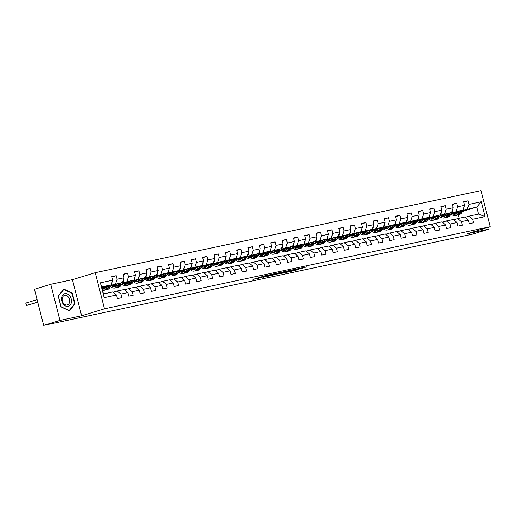 <?xml version="1.0" encoding="UTF-8"?>
<svg xmlns="http://www.w3.org/2000/svg" width="516" height="516" viewBox="0 0 516 516"><rect width="100%" height="100%" fill="white"/><g stroke="black" fill="none" stroke-linecap="round" stroke-linejoin="round"><path stroke-width="0.77" d="M273.706 273.906L264.714 275.834L252.95 279.453L261.805 277.55L260.535 277.582L267.759 275.725L265.701 276.06L267.443 275.467L273.706 273.906M302.157 268.23L306.988 266.798L298.242 268.642L285.122 272.609L295.223 270.423L299.054 269.178L288.334 271.7L295.92 269.378L302.157 268.23L302.054 267.83M467.38 233.709L489.065 229.098L472.766 234.09L43.654 325.383L59.953 320.397L81.631 315.779L104.451 308.794L490.2 226.724L467.38 233.709M284.529 271.616L274.68 273.712L262.915 277.337L273.016 275.144L284.516 271.564M287.135 271.003L295.881 269.165L284.116 272.783L278.84 273.944L284 272.332L281.291 272.887L273.899 275.002L287.135 271.003M104.451 308.794L95.247 272.687L480.996 190.617L490.2 226.724M463.761 202.137L468.031 200.834L463.665 201.762L464.574 205.323L457.589 206.806L456.679 203.246L452.313 204.175L453.222 207.735L446.237 209.225L445.327 205.658L440.967 206.587L441.87 210.154L434.891 211.637L433.982 208.077L429.615 209.006L430.525 212.566L423.539 214.056L422.63 210.489L418.263 211.418L419.173 214.985L412.187 216.468L411.278 212.908L406.918 213.837L407.821 217.397L400.842 218.881L399.932 215.32L395.566 216.249L396.475 219.81L389.49 221.3L388.58 217.733L384.214 218.661L385.123 222.228L378.138 223.712L377.235 220.151L372.868 221.08L373.771 224.641L366.792 226.124L365.883 222.564L361.516 223.493L362.425 227.053L355.44 228.543L354.531 224.982L350.164 225.911L351.073 229.472L344.088 230.955L343.185 227.395L338.818 228.324L339.728 231.884L332.743 233.374L331.833 229.807L327.466 230.736L328.376 234.303L321.391 235.786L320.481 232.226L316.115 233.155L317.024 236.715L310.039 238.199L309.136 234.638L304.769 235.567L305.678 239.127L298.693 240.617L297.784 237.05L293.417 237.979L294.326 241.546L287.341 243.03L286.432 239.469L282.065 240.398L282.974 243.958L275.989 245.448L275.086 241.881L270.719 242.81L271.629 246.377L264.644 247.861L263.734 244.3L259.367 245.229L260.277 248.789L253.292 250.273L252.382 246.713L248.015 247.641L248.925 251.202L241.94 252.692L241.036 249.125L236.67 250.054L237.579 253.62L230.594 255.104L229.685 251.544L225.318 252.472L226.227 256.033L219.242 257.516L218.333 253.956L213.966 254.885L214.875 258.445L207.89 259.935L206.987 256.375L202.62 257.303L203.53 260.864L196.544 262.347L195.635 258.787L191.268 259.716L192.178 263.276L185.192 264.766L184.283 261.199L179.916 262.128L180.826 265.695L173.84 267.178L172.937 263.618L168.571 264.547L169.48 268.107L162.495 269.591L161.585 266.03L157.219 266.959L158.128 270.519L151.143 272.009L150.233 268.443L145.867 269.371L146.776 272.938L139.791 274.422L138.888 270.861L134.521 271.79L135.431 275.351L128.445 276.84L127.536 273.274L123.169 274.202L124.079 277.769L117.093 279.253L116.184 275.692L111.824 276.621L112.727 280.182L100.362 282.813L104.142 297.648L103.452 293.92L112.907 291.908L116.513 295.017L117.416 298.577L121.782 297.648L120.873 294.088L117.274 290.979L124.259 289.495L127.858 292.598L128.768 296.165L133.134 295.236L132.225 291.669L128.619 288.567L135.605 287.083L139.21 290.185L140.12 293.746L144.48 292.817L143.577 289.257L139.971 286.154L146.957 284.664L150.556 287.773L151.465 291.334L155.832 290.405L154.923 286.844L151.323 283.736L158.309 282.252L161.908 285.354L162.817 288.915L167.184 287.986L166.275 284.426L162.669 281.323L169.654 279.833L173.26 282.942L174.169 286.503L178.53 285.574L177.627 282.013L174.021 278.904L181.006 277.421L184.605 280.523L185.515 284.09L189.882 283.161L188.972 279.595L185.373 276.492L192.358 275.009L195.957 278.111L196.867 281.671L201.234 280.743L200.324 277.182L196.719 274.08L203.704 272.59L207.309 275.699L208.219 279.259L212.579 278.33L211.676 274.77L208.071 271.661L215.056 270.178L218.655 273.28L219.564 276.847L223.931 275.918L223.022 272.351L219.423 269.249L226.408 267.759L230.007 270.868L230.916 274.428L235.283 273.499L234.374 269.939L230.768 266.837L237.753 265.347L241.359 268.455L242.268 272.016L246.629 271.087L245.726 267.527L242.12 264.418L249.105 262.934L252.705 266.037L253.614 269.597L257.981 268.668L257.071 265.108L253.472 262.005L260.457 260.515L264.057 263.624L264.966 267.185L269.333 266.256L268.423 262.696L264.818 259.587L271.803 258.103L275.409 261.206L276.318 264.772L280.678 263.844L279.775 260.277L276.17 257.174L283.155 255.691L286.754 258.793L287.664 262.354L292.03 261.425L291.121 257.865L287.522 254.762L294.507 253.272L298.106 256.381L299.016 259.941L303.382 259.013L302.473 255.452L298.867 252.343L305.853 250.86L309.458 253.962L310.368 257.523L314.728 256.6L313.825 253.034L310.219 249.931L317.205 248.441L320.804 251.55L321.713 255.11L326.08 254.182L325.17 250.621L321.571 247.512L328.55 246.029L332.156 249.131L333.065 252.698L337.432 251.769L336.522 248.202L332.917 245.1L339.902 243.617L343.508 246.719L344.417 250.279L348.777 249.351L347.874 245.79L344.269 242.688L351.254 241.198L354.853 244.307L355.763 247.867L360.129 246.938L359.22 243.378L355.621 240.269L362.6 238.785L366.205 241.888L367.115 245.455L371.481 244.526L370.572 240.959L366.966 237.857L373.952 236.367L377.557 239.476L378.46 243.036L382.827 242.107L381.924 238.547L378.318 235.444L385.304 233.954L388.903 237.063L389.812 240.624L394.179 239.695L393.269 236.135L389.67 233.026L396.649 231.542L400.255 234.645L401.164 238.205L405.531 237.276L404.621 233.716L401.016 230.613L408.001 229.123L411.607 232.232L412.51 235.793L416.876 234.864L415.967 231.303L412.368 228.195L419.353 226.711L422.952 229.814L423.862 233.38L428.228 232.452L427.319 228.885L423.72 225.782L430.699 224.299L434.304 227.401L435.214 230.962L439.58 230.033L438.671 226.472L435.065 223.37L442.051 221.88L445.656 224.989L446.559 228.549L450.926 227.62L450.017 224.06L446.417 220.951L453.403 219.468L457.002 222.57L457.911 226.131L462.278 225.208L461.368 221.641L457.769 218.539L464.748 217.049L468.354 220.158L469.263 223.718L473.63 222.789L472.721 219.229L469.115 216.12L478.577 214.108L476.784 207.084L462.936 210.438M468.031 200.834L468.941 204.394L481.305 201.762L485.085 216.597L472.721 219.229M468.354 220.158L461.368 221.641M457.002 222.57L450.017 224.06M445.656 224.989L438.671 226.472M434.304 227.401L427.319 228.885M422.952 229.814L415.967 231.303M411.607 232.232L404.621 233.716M400.255 234.645L393.269 236.135M388.903 237.063L381.924 238.547M377.557 239.476L370.572 240.959M366.205 241.888L359.22 243.378M354.853 244.307L347.874 245.79M343.508 246.719L336.522 248.202M332.156 249.131L325.17 250.621M320.804 251.55L313.825 253.034M309.458 253.962L302.473 255.452M298.106 256.381L291.121 257.865M286.754 258.793L279.775 260.277M275.409 261.206L268.423 262.696M264.057 263.624L257.071 265.108M252.705 266.037L245.726 267.527M241.359 268.455L234.374 269.939M230.007 270.868L223.022 272.351M218.655 273.28L211.676 274.77M207.309 275.699L200.324 277.182M195.957 278.111L188.972 279.595M184.605 280.523L177.627 282.013M173.26 282.942L166.275 284.426M161.908 285.354L154.923 286.844M150.556 287.773L143.577 289.257M139.21 290.185L132.225 291.669M127.858 292.598L120.873 294.088M116.513 295.017L104.142 297.648M451.584 212.856L462.962 210.025L451.119 213.65M445.663 215.32L445.024 215.52M446.159 214.514L444.347 215.069M439.819 216.462L439.484 216.559M440.038 216.668L439.335 216.817M453.751 219.764L457.769 218.539M462.962 210.025L464.574 205.323M455.976 211.508L457.589 206.806M440.232 215.269L451.61 212.437L439.774 216.062M434.311 217.739L433.672 217.933M434.814 216.933L433.001 217.488M428.467 218.874L428.132 218.977M428.686 219.081L427.983 219.236M442.399 222.183L446.417 220.951M451.61 212.437L453.222 207.735M444.624 213.927L446.237 209.225M428.886 217.688L440.258 214.856L428.422 218.481M422.965 220.151L422.32 220.345M423.462 219.345L421.649 219.9M417.115 221.287L416.786 221.39M417.341 221.499L416.631 221.648M431.053 224.595L435.065 223.37M440.258 214.856L441.87 210.154M433.279 216.339L434.891 211.637M417.534 220.1L428.912 217.268L417.07 220.893M411.613 222.564L410.975 222.764M412.11 221.764L410.297 222.319M405.77 223.705L405.434 223.809M405.989 223.912L405.286 224.06M419.702 227.014L423.72 225.782M428.912 217.268L430.525 212.566M421.927 218.758L423.539 214.056M406.182 222.512L417.56 219.687L405.724 223.312M400.261 224.982L399.623 225.176M400.764 224.176L398.952 224.731M394.418 226.118L394.082 226.221M394.637 226.331L393.934 226.479M408.35 229.427L412.368 228.195M417.56 219.687L419.173 214.985M410.575 221.171L412.187 216.468M394.837 224.931L406.208 222.099L394.372 225.724M388.916 227.395L388.271 227.595M389.412 226.589L387.6 227.143M383.065 228.53L382.737 228.633M383.291 228.743L382.582 228.891M397.004 231.839L401.016 230.613M406.208 222.099L407.821 217.397M399.229 223.583L400.842 218.881M383.485 227.343L394.863 224.512L383.02 228.137M377.564 229.814L376.925 230.007M378.06 229.007L376.248 229.562M371.72 230.949L371.385 231.052M371.939 231.155L371.236 231.31M385.652 234.258L389.67 233.026M394.863 224.512L396.475 219.81M387.877 226.002L389.49 221.3M372.133 229.762L383.511 226.93L371.675 230.555M366.212 232.226L365.573 232.419M366.715 231.42L364.902 231.974M360.368 233.361L360.033 233.464M360.587 233.574L359.884 233.722M374.3 236.67L378.318 235.444M383.511 226.93L385.123 222.228M376.525 228.414L378.138 223.712M360.787 232.174L372.159 229.343L360.323 232.968M354.866 234.638L354.221 234.838M355.363 233.832L353.55 234.387M349.016 235.78L348.687 235.876M349.242 235.986L348.532 236.135M362.954 239.089L366.966 237.857M372.159 229.343L373.771 224.641M365.18 230.826L366.792 226.124M349.435 234.587L360.813 231.755L348.971 235.38M343.514 237.057L342.876 237.25M344.011 236.251L342.198 236.805M337.67 238.192L337.335 238.295M337.89 238.405L337.187 238.553M351.602 241.501L355.621 240.269M360.813 231.755L362.425 227.053M353.828 233.245L355.44 228.543M338.083 237.005L349.461 234.174L337.625 237.799M332.162 239.469L331.524 239.663M332.665 238.663L330.853 239.218M326.318 240.604L325.983 240.708M326.538 240.817L325.835 240.966M340.25 243.913L344.269 242.688M349.461 234.174L351.073 229.472M342.476 235.657L344.088 230.955M326.738 239.418L338.109 236.586L326.273 240.211M320.817 241.881L320.172 242.081M321.313 241.082L319.501 241.636M314.966 243.023L314.637 243.126M315.192 243.23L314.483 243.384M328.905 246.332L332.917 245.1M338.109 236.586L339.728 231.884M331.13 238.076L332.743 233.374M315.386 241.83L326.763 239.005L314.921 242.63M309.465 244.3L308.826 244.494M309.961 243.494L308.149 244.049M303.621 245.435L303.285 245.539M303.84 245.648L303.137 245.797M317.553 248.744L321.571 247.512M326.763 239.005L328.376 234.303M319.778 240.488L321.391 235.786M304.034 244.249L315.411 241.417L303.576 245.042M298.113 246.713L297.474 246.912M298.616 245.906L296.803 246.461M292.269 247.854L291.933 247.951M292.488 248.061L291.785 248.209M306.201 251.157L310.219 249.931M315.411 241.417L317.024 236.715M308.426 242.901L310.039 238.199M292.688 246.661L304.059 243.829L292.224 247.454M286.767 249.131L286.122 249.325M287.264 248.325L285.451 248.88M280.917 250.266L280.588 250.37M281.143 250.473L280.433 250.628M294.855 253.575L298.867 252.343M304.059 243.829L305.678 239.127M297.081 245.319L298.693 240.617M281.336 249.08L292.714 246.248L280.878 249.873M275.415 251.544L274.776 251.737M275.912 250.737L274.099 251.292M269.571 252.679L269.236 252.782M269.791 252.892L269.088 253.04M283.503 255.988L287.522 254.762M292.714 246.248L294.326 241.546M285.729 247.732L287.341 243.03M269.991 251.492L281.362 248.66L269.526 252.285M264.063 253.956L263.424 254.156M264.566 253.156L262.754 253.711M258.219 255.097L257.884 255.201M258.439 255.304L257.736 255.452M272.151 258.406L276.17 257.174M281.362 248.66L282.974 243.958M274.377 250.15L275.989 245.448M258.639 253.904L270.01 251.079L258.174 254.704M252.717 256.375L252.072 256.568M253.214 255.568L251.402 256.123M246.867 257.51L246.538 257.613M247.093 257.723L246.39 257.871M260.806 260.819L264.818 259.587M270.01 251.079L271.629 246.377M263.031 252.563L264.644 247.861M247.287 256.323L258.664 253.491L246.829 257.116M241.365 258.787L240.727 258.987M241.862 257.981L240.05 258.535M235.522 259.922L235.186 260.025M235.741 260.135L235.038 260.283M249.454 263.231L253.472 262.005M258.664 253.491L260.277 248.789M251.679 254.975L253.292 250.273M235.941 258.735L247.312 255.904L235.477 259.529M230.013 261.206L229.375 261.399M230.517 260.399L228.704 260.954M224.17 262.341L223.834 262.444M224.389 262.547L223.686 262.702M238.102 265.65L242.12 264.418M247.312 255.904L248.925 251.202M240.327 257.394L241.94 252.692M224.589 261.154L235.967 258.322L224.125 261.947M218.668 263.618L218.023 263.811M219.165 262.812L217.352 263.366M212.818 264.753L212.489 264.856M213.044 264.966L212.34 265.114M226.756 268.062L230.768 266.837M235.967 258.322L237.579 253.62M228.981 259.806L230.594 255.104M213.237 263.566L224.615 260.735L212.779 264.36M207.316 266.03L206.677 266.23M207.813 265.224L206 265.779M201.472 267.172L201.137 267.269M201.691 267.378L200.988 267.527M215.404 270.481L219.423 269.249M224.615 260.735L226.227 256.033M217.629 262.218L219.242 257.516M201.891 265.979L213.263 263.147L201.427 266.772M195.964 268.449L195.325 268.642M196.467 267.643L194.655 268.197M190.12 269.584L189.785 269.687M190.34 269.797L189.636 269.945M204.052 272.893L208.071 271.661M213.263 263.147L214.875 258.445M206.277 264.637L207.89 259.935M190.539 268.397L201.917 265.566L190.075 269.191M184.618 270.861L183.973 271.055M185.115 270.055L183.303 270.61M178.768 271.997L178.439 272.1M178.994 272.209L178.291 272.358M192.707 275.305L196.719 274.08M201.917 265.566L203.53 260.864M194.932 267.049L196.544 262.347M179.187 270.81L190.565 267.978L178.73 271.603M173.266 273.274L172.628 273.474M173.763 272.474L171.951 273.029M167.423 274.415L167.087 274.518M167.642 274.622L166.939 274.776M181.355 277.724L185.373 276.492M190.565 267.978L192.178 263.276M183.58 269.468L185.192 264.766M167.842 273.222L179.213 270.397L167.377 274.022M161.914 275.692L161.276 275.886M162.417 274.886L160.605 275.441M156.071 276.828L155.735 276.931M156.29 277.04L155.587 277.189M170.003 280.136L174.021 278.904M179.213 270.397L180.826 265.695M172.228 271.88L173.84 267.178M156.49 275.641L167.868 272.809L156.025 276.434M150.569 278.105L149.924 278.305M151.065 277.298L149.253 277.853M144.719 279.246L144.39 279.343M144.944 279.453L144.241 279.601M158.657 282.549L162.669 281.323M167.868 272.809L169.48 268.107M160.882 274.293L162.495 269.591M145.138 278.053L156.516 275.221L144.68 278.846M139.217 280.523L138.578 280.717M139.713 279.717L137.901 280.272M133.373 281.659L133.038 281.762M133.592 281.865L132.889 282.02M147.305 284.967L151.323 283.736M156.516 275.221L158.128 270.519M149.53 276.711L151.143 272.009M133.792 280.472L145.164 277.64L133.328 281.265M127.865 282.936L127.226 283.129M128.368 282.129L126.555 282.684M122.021 284.071L121.686 284.174M122.24 284.284L121.537 284.432M135.953 287.38L139.971 286.154M145.164 277.64L146.776 272.938M138.178 279.124L139.791 274.422M122.44 282.884L133.818 280.053L121.976 283.677M116.519 285.348L115.881 285.548M117.016 284.548L115.203 285.103M110.669 286.49L110.34 286.593M110.895 286.696L110.192 286.844M124.608 289.798L128.619 288.567M133.818 280.053L135.431 275.351M126.833 281.543L128.445 276.84M111.088 285.296L122.466 282.471L110.63 286.096M105.167 287.767L104.529 287.96M105.664 286.96L103.851 287.515M113.256 292.211L117.274 290.979M122.466 282.471L124.079 277.769M115.481 283.955L117.093 279.253M100.362 282.813L101.658 286.896L111.114 284.884L101.865 287.715M111.114 284.884L112.727 280.182M81.631 315.779L72.427 279.672L50.749 284.284L59.953 320.397M50.749 284.284L34.449 289.276L43.654 325.383M489.065 229.098L488.581 227.221M72.427 279.672L95.247 272.687M101.658 286.896L103.452 293.92M457.511 212.102L455.699 212.656M451.165 214.043L450.836 214.146M456.873 213.089L456.492 213.166M451.39 214.256L450.681 214.404M462.31 211.515L476.784 207.084L481.305 201.762M459.24 218.223L458.389 214.888M465.103 217.352L469.115 216.12M445.153 215.475L445.618 215.378M433.808 217.894L434.272 217.791M422.456 220.306L422.92 220.209M411.104 222.719L411.568 222.622M399.758 225.137L400.223 225.04M388.406 227.55L388.87 227.453M377.054 229.968L377.518 229.865M365.709 232.381L366.173 232.284M354.357 234.793L354.821 234.696M343.005 237.212L343.469 237.108M331.659 239.624L332.123 239.527M320.307 242.043L320.771 241.94M308.955 244.455L309.419 244.358M297.609 246.867L298.074 246.771M286.257 249.286L286.722 249.183M274.905 251.698L275.37 251.602M263.56 254.111L264.024 254.014M252.208 256.529L252.672 256.433M240.856 258.942L241.32 258.845M229.51 261.36L229.975 261.257M218.158 263.773L218.623 263.676M206.806 266.185L207.271 266.088M195.461 268.604L195.925 268.501M184.109 271.016L184.573 270.919M172.757 273.435L173.228 273.332M161.411 275.847L161.876 275.75M150.059 278.259L150.524 278.163M138.707 280.678L139.178 280.575M127.362 283.091L127.826 282.994M116.01 285.503L116.474 285.406M104.658 287.922L105.129 287.825M485.085 216.597L478.577 214.108M467.328 209.096L468.941 204.394M111.914 276.995L116.184 275.692M123.266 274.583L127.536 273.274M134.618 272.171L138.888 270.861M145.964 269.752L150.233 268.443M157.316 267.34L161.585 266.03M168.668 264.921L172.937 263.618M180.013 262.509L184.283 261.199M191.365 260.096L195.635 258.787M202.717 257.678L206.987 256.375M214.063 255.265L218.333 253.956M225.415 252.846L229.685 251.544M236.767 250.434L241.036 249.125M248.112 248.022L252.382 246.713M259.464 245.603L263.734 244.3M270.816 243.191L275.086 241.881M282.162 240.779L286.432 239.469M293.514 238.36L297.784 237.05M304.866 235.947L309.136 234.638M316.211 233.529L320.481 232.226M327.563 231.116L331.833 229.807M338.915 228.704L343.185 227.395M350.261 226.285L354.531 224.982M361.613 223.873L365.883 222.564M372.965 221.454L377.235 220.151M384.31 219.042L388.58 217.733M395.662 216.63L399.932 215.32M407.014 214.211L411.278 212.908M418.36 211.799L422.63 210.489M429.712 209.386L433.982 208.077M441.064 206.968L445.327 205.658M452.409 204.555L456.679 203.246M69.402 310.813L75.033 303.885L72.259 293.011L63.855 289.07L58.218 295.997L60.991 306.872L69.402 310.813M71.75 293.165L72.259 293.011M74.427 304.072L75.033 303.885M275.918 273.474L264.689 276.879L277.195 273.396L275.899 273.396M288.605 270.939L281.865 272.661L288.605 270.939M105.954 286.464L105.438 287.348A6.398 4.322 78 0 1 103.181 289.121A6.398 4.322 78 0 1 102.239 289.173M107.502 285.993L106.173 288.27A7.714 5.205 78 0 1 103.452 290.405A7.714 5.205 78 0 1 102.574 290.482M112.107 281.988A2.67 1.806 78 0 1 111.811 284.064L109.811 287.496A7.714 5.205 78 0 1 107.089 289.631L105.709 289.928A7.714 5.205 -102 0 0 108.431 287.786L109.908 285.251M104.871 288.128A6.398 4.322 78 0 1 103.503 287.212M108.973 285.541L107.56 287.973A7.714 5.205 78 0 1 104.838 290.115L103.452 290.405M102.013 288.289A6.398 4.322 -102 0 0 103.851 288.895M37.087 299.622L25.916 303.04L26.535 305.485L37.752 302.221M105.264 289.992A7.714 5.205 -102 0 0 105.709 289.928M104.258 288.657A6.398 4.322 78 0 1 102.226 287.606M37.707 302.06L26.535 305.485L25.8 303.918L25.916 303.04M71.401 302.279A6.553 4.825 73 0 0 67.461 293.985A6.553 4.825 73 0 0 61.591 297.68A6.553 4.825 73 0 0 65.532 305.975A6.553 4.825 73 0 0 71.401 302.279M69.615 301.905A4.96 3.657 73 0 0 68.299 296.984A4.96 3.657 73 0 0 64.448 295.416A4.96 3.657 73 0 0 62.191 298.422A4.96 3.657 73 0 0 63.507 303.344A4.96 3.657 73 0 0 67.357 304.904A4.96 3.657 73 0 0 69.615 301.905M61.036 306.697L58.353 296.158L63.81 289.444L71.956 293.269L74.646 303.801L69.183 310.516L60.953 306.723M63.462 289.553L63.81 289.444M117.306 284.052L116.79 284.935A6.398 4.322 78 0 1 114.533 286.709A6.398 4.322 78 0 1 111.508 285.825M118.848 283.574L117.525 285.851A7.714 5.205 78 0 1 114.804 287.993A7.714 5.205 78 0 1 110.501 286.315M123.459 279.575A2.67 1.806 78 0 1 123.163 281.646L121.163 285.077A7.714 5.205 78 0 1 118.441 287.219L117.061 287.509A7.714 5.205 -102 0 0 119.783 285.374L121.254 282.839M116.223 285.716A6.398 4.322 78 0 1 114.855 284.8M120.325 283.123L118.906 285.561A7.714 5.205 78 0 1 116.184 287.696L114.804 287.993M112.772 285.438A6.398 4.322 -102 0 0 115.203 286.477M116.616 287.573A7.714 5.205 -102 0 0 117.061 287.509M115.61 286.245A6.398 4.322 78 0 1 113.578 285.187M37.674 302.241L37.887 303.066L37.365 302.337M128.652 281.633L128.142 282.516A6.398 4.322 78 0 1 125.878 284.297A6.398 4.322 78 0 1 122.853 283.413M130.2 281.162L128.877 283.439A7.714 5.205 78 0 1 126.156 285.574A7.714 5.205 78 0 1 121.847 283.897M134.805 277.163A2.67 1.806 78 0 1 134.508 279.233L132.515 282.665A7.714 5.205 78 0 1 129.793 284.8L128.407 285.096A7.714 5.205 -102 0 0 131.129 282.955L132.606 280.427M127.568 283.297A6.398 4.322 78 0 1 126.207 282.381M131.677 280.71L130.258 283.142A7.714 5.205 78 0 1 127.536 285.284L126.156 285.574M124.124 283.02A6.398 4.322 -102 0 0 126.555 284.064M127.968 285.161A7.714 5.205 -102 0 0 128.407 285.096M126.962 283.826A6.398 4.322 78 0 1 124.93 282.774M140.004 279.221L139.488 280.104A6.398 4.322 78 0 1 137.23 281.878A6.398 4.322 78 0 1 134.205 280.994M141.552 278.743L140.223 281.02A7.714 5.205 78 0 1 137.501 283.161A7.714 5.205 78 0 1 133.199 281.484M146.157 274.744A2.67 1.806 78 0 1 145.86 276.815L143.861 280.246A7.714 5.205 78 0 1 141.139 282.387L139.759 282.684A7.714 5.205 -102 0 0 142.481 280.543L143.958 278.008M138.92 280.885A6.398 4.322 78 0 1 137.553 279.969M143.022 278.292L141.61 280.73A7.714 5.205 78 0 1 138.888 282.865L137.501 283.161M135.476 280.607A6.398 4.322 -102 0 0 137.901 281.646M139.314 282.749A7.714 5.205 -102 0 0 139.759 282.684M138.307 281.413A6.398 4.322 78 0 1 136.276 280.362M151.356 276.802L150.84 277.692A6.398 4.322 78 0 1 148.582 279.466A6.398 4.322 78 0 1 145.557 278.582M152.897 276.331L151.575 278.608A7.714 5.205 78 0 1 148.853 280.749A7.714 5.205 78 0 1 144.551 279.066M157.509 272.332A2.67 1.806 78 0 1 157.212 274.402L155.213 277.834A7.714 5.205 78 0 1 152.491 279.975L151.111 280.265A7.714 5.205 -102 0 0 153.833 278.13L155.303 275.596M150.272 278.466A6.398 4.322 78 0 1 148.905 277.556M154.374 275.879L152.955 278.311A7.714 5.205 78 0 1 150.233 280.452L148.853 280.749M146.821 278.189A6.398 4.322 -102 0 0 149.253 279.233M150.666 280.33A7.714 5.205 -102 0 0 151.111 280.265M149.659 278.995A6.398 4.322 78 0 1 147.628 277.943M162.701 274.389L162.192 275.273A6.398 4.322 78 0 1 159.928 277.047A6.398 4.322 78 0 1 156.903 276.163M164.249 273.919L162.927 276.195A7.714 5.205 78 0 1 160.205 278.33A7.714 5.205 78 0 1 155.897 276.653M168.855 269.913A2.67 1.806 78 0 1 168.558 271.99L166.565 275.421A7.714 5.205 78 0 1 163.843 277.556L162.456 277.853A7.714 5.205 -102 0 0 165.178 275.712L166.655 273.177M161.618 276.054A6.398 4.322 78 0 1 160.257 275.138M165.726 273.467L164.307 275.899A7.714 5.205 78 0 1 161.585 278.04L160.205 278.33M158.173 275.776A6.398 4.322 -102 0 0 160.605 276.821M162.018 277.918A7.714 5.205 -102 0 0 162.456 277.853M161.011 276.582A6.398 4.322 78 0 1 158.98 275.531M174.053 271.977L173.537 272.861A6.398 4.322 78 0 1 171.28 274.635A6.398 4.322 78 0 1 168.255 273.751M175.601 271.5L174.273 273.777A7.714 5.205 78 0 1 171.551 275.918A7.714 5.205 78 0 1 167.249 274.241M180.207 267.501A2.67 1.806 78 0 1 179.91 269.571L177.91 273.003A7.714 5.205 78 0 1 175.188 275.144L173.808 275.434A7.714 5.205 -102 0 0 176.53 273.299L178.001 270.765M172.97 273.641A6.398 4.322 78 0 1 171.602 272.725M177.072 271.048L175.659 273.486A7.714 5.205 78 0 1 172.937 275.621L171.551 275.918M169.525 273.364A6.398 4.322 -102 0 0 171.951 274.402M173.363 275.505A7.714 5.205 -102 0 0 173.808 275.434M172.357 274.17A6.398 4.322 78 0 1 170.325 273.119M185.405 269.558L184.889 270.449A6.398 4.322 78 0 1 182.632 272.222A6.398 4.322 78 0 1 179.607 271.339M186.947 269.088L185.625 271.364A7.714 5.205 78 0 1 182.903 273.499A7.714 5.205 78 0 1 178.6 271.822M191.559 265.089A2.67 1.806 78 0 1 191.262 267.159L189.262 270.59A7.714 5.205 78 0 1 186.54 272.725L185.16 273.022A7.714 5.205 -102 0 0 187.882 270.887L189.353 268.352M184.315 271.223A6.398 4.322 78 0 1 182.954 270.313M188.424 268.636L187.005 271.068A7.714 5.205 78 0 1 184.283 273.209L182.903 273.499M180.871 270.945A6.398 4.322 -102 0 0 183.303 271.99M184.715 273.087A7.714 5.205 -102 0 0 185.16 273.022M183.709 271.751A6.398 4.322 78 0 1 181.677 270.7M196.751 267.146L196.241 268.03A6.398 4.322 78 0 1 193.977 269.804A6.398 4.322 78 0 1 190.952 268.92M198.299 266.669L196.977 268.952A7.714 5.205 78 0 1 194.255 271.087A7.714 5.205 78 0 1 189.946 269.41M202.904 262.67A2.67 1.806 78 0 1 202.607 264.74L200.614 268.178A7.714 5.205 78 0 1 197.892 270.313L196.506 270.61A7.714 5.205 -102 0 0 199.228 268.468L200.705 265.934M195.667 268.81A6.398 4.322 78 0 1 194.306 267.894M199.776 266.224L198.357 268.655A7.714 5.205 78 0 1 195.635 270.79L194.255 271.087M192.223 268.533A6.398 4.322 -102 0 0 194.655 269.571M196.067 270.674A7.714 5.205 -102 0 0 196.506 270.61M195.061 269.339A6.398 4.322 78 0 1 193.029 268.288M208.103 264.727L207.587 265.617A6.398 4.322 78 0 1 205.329 267.391A6.398 4.322 78 0 1 202.304 266.508M209.651 264.257L208.322 266.533A7.714 5.205 78 0 1 205.6 268.675A7.714 5.205 78 0 1 201.298 266.991M214.256 260.257A2.67 1.806 78 0 1 213.959 262.328L211.96 265.759A7.714 5.205 78 0 1 209.238 267.901L207.858 268.191A7.714 5.205 -102 0 0 210.58 266.056L212.05 263.521M207.019 266.391A6.398 4.322 78 0 1 205.652 265.482M211.121 263.805L209.709 266.243A7.714 5.205 78 0 1 206.987 268.378L205.6 268.675M203.575 266.121A6.398 4.322 -102 0 0 206 267.159M207.413 268.255A7.714 5.205 -102 0 0 207.858 268.191M206.406 266.927A6.398 4.322 78 0 1 204.375 265.869M219.455 262.315L218.939 263.199A6.398 4.322 78 0 1 216.681 264.979A6.398 4.322 78 0 1 213.656 264.089M220.996 261.844L219.674 264.121A7.714 5.205 78 0 1 216.952 266.256A7.714 5.205 78 0 1 212.65 264.579M225.608 257.845A2.67 1.806 78 0 1 225.305 259.916L223.312 263.347A7.714 5.205 78 0 1 220.59 265.482L219.21 265.779A7.714 5.205 -102 0 0 221.932 263.637L223.402 261.109M218.365 263.979A6.398 4.322 78 0 1 217.004 263.063M222.473 261.393L221.054 263.824A7.714 5.205 78 0 1 218.333 265.966L216.952 266.256M214.92 263.702A6.398 4.322 -102 0 0 217.352 264.747M218.765 265.843A7.714 5.205 -102 0 0 219.21 265.779M217.758 264.508A6.398 4.322 78 0 1 215.727 263.457M230.8 259.903L230.291 260.786A6.398 4.322 78 0 1 228.027 262.56A6.398 4.322 78 0 1 225.002 261.676M232.348 259.425L231.026 261.702A7.714 5.205 78 0 1 228.304 263.844A7.714 5.205 78 0 1 223.996 262.167M236.954 255.426A2.67 1.806 78 0 1 236.657 257.497L234.664 260.928A7.714 5.205 78 0 1 231.942 263.07L230.555 263.366A7.714 5.205 -102 0 0 233.277 261.225L234.754 258.69M229.717 261.567A6.398 4.322 78 0 1 228.356 260.651M233.819 258.974L232.406 261.412A7.714 5.205 78 0 1 229.685 263.547L228.304 263.844M226.272 261.29A6.398 4.322 -102 0 0 228.704 262.328M230.117 263.431A7.714 5.205 -102 0 0 230.555 263.366M229.11 262.096A6.398 4.322 78 0 1 227.079 261.044M242.152 257.484L241.636 258.374A6.398 4.322 78 0 1 239.379 260.148A6.398 4.322 78 0 1 236.354 259.264M243.7 257.013L242.372 259.29A7.714 5.205 78 0 1 239.65 261.431A7.714 5.205 78 0 1 235.348 259.748M248.306 253.014A2.67 1.806 78 0 1 248.009 255.085L246.009 258.516A7.714 5.205 78 0 1 243.288 260.657L241.907 260.948A7.714 5.205 -102 0 0 244.629 258.813L246.1 256.278M241.069 259.148A6.398 4.322 78 0 1 239.701 258.239M245.171 256.562L243.758 258.993A7.714 5.205 78 0 1 241.036 261.135L239.65 261.431M237.624 258.871A6.398 4.322 -102 0 0 240.05 259.916M241.462 261.012A7.714 5.205 -102 0 0 241.907 260.948M240.456 259.677A6.398 4.322 78 0 1 238.424 258.626M253.504 255.072L252.988 255.955A6.398 4.322 78 0 1 250.731 257.729A6.398 4.322 78 0 1 247.706 256.845M255.046 254.601L253.724 256.878A7.714 5.205 78 0 1 251.002 259.013A7.714 5.205 78 0 1 246.7 257.336M259.658 250.595A2.67 1.806 78 0 1 259.355 252.672L257.361 256.104A7.714 5.205 78 0 1 254.64 258.239L253.259 258.535A7.714 5.205 -102 0 0 255.981 256.394L257.452 253.859M252.414 256.736A6.398 4.322 78 0 1 251.053 255.82M256.523 254.149L255.104 256.581A7.714 5.205 78 0 1 252.382 258.722L251.002 259.013M248.97 256.458A6.398 4.322 -102 0 0 251.402 257.503M252.814 258.6A7.714 5.205 -102 0 0 253.259 258.535M251.808 257.265A6.398 4.322 78 0 1 249.776 256.213M264.85 252.659L264.34 253.543A6.398 4.322 78 0 1 262.076 255.317A6.398 4.322 78 0 1 259.051 254.433M266.398 252.182L265.076 254.459A7.714 5.205 78 0 1 262.354 256.6A7.714 5.205 78 0 1 258.045 254.923M271.003 248.183A2.67 1.806 78 0 1 270.707 250.254L268.713 253.685A7.714 5.205 78 0 1 265.992 255.826L264.605 256.117A7.714 5.205 -102 0 0 267.327 253.982L268.804 251.447M263.766 254.324A6.398 4.322 78 0 1 262.405 253.408M267.869 251.731L266.456 254.169A7.714 5.205 78 0 1 263.734 256.304L262.354 256.6M260.322 254.046A6.398 4.322 -102 0 0 262.754 255.085M264.166 256.181A7.714 5.205 -102 0 0 264.605 256.117M263.16 254.852A6.398 4.322 78 0 1 261.128 253.795M276.202 250.241L275.686 251.124A6.398 4.322 78 0 1 273.428 252.905A6.398 4.322 78 0 1 270.403 252.021M277.75 249.77L276.421 252.047A7.714 5.205 78 0 1 273.699 254.182A7.714 5.205 78 0 1 269.397 252.505M282.355 245.771A2.67 1.806 78 0 1 282.059 247.841L280.059 251.273A7.714 5.205 78 0 1 277.337 253.408L275.957 253.704A7.714 5.205 -102 0 0 278.679 251.563L280.149 249.035M275.118 251.905A6.398 4.322 78 0 1 273.751 250.989M279.221 249.318L277.808 251.75A7.714 5.205 78 0 1 275.08 253.891L273.699 254.182M271.674 251.627A6.398 4.322 -102 0 0 274.099 252.672M275.512 253.769A7.714 5.205 -102 0 0 275.957 253.704M274.506 252.434A6.398 4.322 78 0 1 272.474 251.382M287.554 247.828L287.038 248.712A6.398 4.322 78 0 1 284.78 250.486A6.398 4.322 78 0 1 281.755 249.602M289.095 247.351L287.773 249.628A7.714 5.205 78 0 1 285.051 251.769A7.714 5.205 78 0 1 280.749 250.092M293.707 243.352A2.67 1.806 78 0 1 293.404 245.423L291.411 248.854A7.714 5.205 78 0 1 288.689 250.995L287.309 251.292A7.714 5.205 -102 0 0 290.031 249.151L291.501 246.616M286.464 249.492A6.398 4.322 78 0 1 285.103 248.577M290.572 246.9L289.154 249.338A7.714 5.205 78 0 1 286.432 251.473L285.051 251.769M283.02 249.215A6.398 4.322 -102 0 0 285.451 250.254M286.864 251.357A7.714 5.205 -102 0 0 287.309 251.292M285.858 250.021A6.398 4.322 78 0 1 283.826 248.97M298.899 245.41L298.39 246.3A6.398 4.322 78 0 1 296.126 248.073A6.398 4.322 78 0 1 293.101 247.19M300.447 244.939L299.125 247.216A7.714 5.205 78 0 1 296.397 249.357A7.714 5.205 78 0 1 292.095 247.674M305.053 240.94A2.67 1.806 78 0 1 304.756 243.01L302.763 246.442A7.714 5.205 78 0 1 300.035 248.583L298.654 248.873A7.714 5.205 -102 0 0 301.376 246.738L302.853 244.203M297.816 247.074A6.398 4.322 78 0 1 296.455 246.164M301.918 244.487L300.505 246.919A7.714 5.205 78 0 1 297.784 249.06L296.397 249.357M294.372 246.796A6.398 4.322 -102 0 0 296.803 247.841M298.216 248.938A7.714 5.205 -102 0 0 298.654 248.873M297.21 247.603A6.398 4.322 78 0 1 295.178 246.551M310.251 242.997L309.735 243.881A6.398 4.322 78 0 1 307.478 245.655A6.398 4.322 78 0 1 304.453 244.771M311.799 242.526L310.471 244.803A7.714 5.205 78 0 1 307.749 246.938A7.714 5.205 78 0 1 303.447 245.261M316.405 238.521A2.67 1.806 78 0 1 316.108 240.598L314.109 244.029A7.714 5.205 78 0 1 311.387 246.164L310.006 246.461A7.714 5.205 -102 0 0 312.728 244.32L314.199 241.785M309.168 244.661A6.398 4.322 78 0 1 307.8 243.745M313.27 242.075L311.851 244.507A7.714 5.205 78 0 1 309.129 246.648L307.749 246.938M305.724 244.384A6.398 4.322 -102 0 0 308.149 245.429M309.561 246.525A7.714 5.205 -102 0 0 310.006 246.461M308.555 245.19A6.398 4.322 78 0 1 306.523 244.139M321.603 240.585L321.087 241.469A6.398 4.322 78 0 1 318.83 243.242A6.398 4.322 78 0 1 315.805 242.359M323.145 240.108L321.823 242.385A7.714 5.205 78 0 1 319.101 244.526A7.714 5.205 78 0 1 314.799 242.849M327.757 236.109A2.67 1.806 78 0 1 327.454 238.179L325.461 241.611A7.714 5.205 78 0 1 322.739 243.752L321.352 244.042A7.714 5.205 -102 0 0 324.08 241.907L325.551 239.372M320.513 242.249A6.398 4.322 78 0 1 319.152 241.333M324.622 239.656L323.203 242.094A7.714 5.205 78 0 1 320.481 244.229L319.101 244.526M317.069 241.972A6.398 4.322 -102 0 0 319.501 243.01M320.913 244.113A7.714 5.205 -102 0 0 321.352 244.042M319.907 242.778A6.398 4.322 78 0 1 317.875 241.727M332.949 238.166L332.439 239.056A6.398 4.322 78 0 1 330.175 240.83A6.398 4.322 78 0 1 327.15 239.946M334.497 237.695L333.175 239.972A7.714 5.205 78 0 1 330.446 242.107A7.714 5.205 78 0 1 326.144 240.43M339.102 233.696A2.67 1.806 78 0 1 338.806 235.767L336.806 239.198A7.714 5.205 78 0 1 334.084 241.333L332.704 241.63A7.714 5.205 -102 0 0 335.426 239.495L336.903 236.96M331.865 239.83A6.398 4.322 78 0 1 330.498 238.921M335.968 237.244L334.555 239.676A7.714 5.205 78 0 1 331.833 241.817L330.446 242.107M328.421 239.553A6.398 4.322 -102 0 0 330.853 240.598M332.265 241.694A7.714 5.205 -102 0 0 332.704 241.63M331.259 240.359A6.398 4.322 78 0 1 329.227 239.308M344.301 235.754L343.785 236.638A6.398 4.322 78 0 1 341.528 238.411A6.398 4.322 78 0 1 338.502 237.528M345.849 235.283L344.52 237.56A7.714 5.205 78 0 1 341.798 239.695A7.714 5.205 78 0 1 337.496 238.018M350.454 231.278A2.67 1.806 78 0 1 350.158 233.348L348.158 236.786A7.714 5.205 78 0 1 345.436 238.921L344.056 239.218A7.714 5.205 -102 0 0 346.778 237.076L348.248 234.541M343.217 237.418A6.398 4.322 78 0 1 341.85 236.502M347.32 234.832L345.901 237.263A7.714 5.205 78 0 1 343.179 239.398L341.798 239.695M339.773 237.141A6.398 4.322 -102 0 0 342.198 238.179M343.611 239.282A7.714 5.205 -102 0 0 344.056 239.218M342.605 237.947A6.398 4.322 78 0 1 340.573 236.896M355.653 233.335L355.137 234.225A6.398 4.322 78 0 1 352.88 235.999A6.398 4.322 78 0 1 349.848 235.115M357.195 232.864L355.872 235.141A7.714 5.205 78 0 1 353.15 237.283A7.714 5.205 78 0 1 348.848 235.599M361.806 228.865A2.67 1.806 78 0 1 361.503 230.936L359.51 234.367A7.714 5.205 78 0 1 356.788 236.509L355.401 236.799A7.714 5.205 -102 0 0 358.13 234.664L359.6 232.129M354.563 234.999A6.398 4.322 78 0 1 353.202 234.09M358.672 232.413L357.253 234.851A7.714 5.205 78 0 1 354.531 236.986L353.15 237.283M351.119 234.728A6.398 4.322 -102 0 0 353.55 235.767M354.963 236.863A7.714 5.205 -102 0 0 355.401 236.799M353.957 235.535A6.398 4.322 78 0 1 351.925 234.477M366.999 230.923L366.483 231.807A6.398 4.322 78 0 1 364.225 233.587A6.398 4.322 78 0 1 361.2 232.697M368.547 230.452L367.218 232.729A7.714 5.205 78 0 1 364.496 234.864A7.714 5.205 78 0 1 360.194 233.187M373.152 226.453A2.67 1.806 78 0 1 372.855 228.524L370.856 231.955A7.714 5.205 78 0 1 368.134 234.09L366.753 234.387A7.714 5.205 -102 0 0 369.475 232.245L370.952 229.717M365.915 232.587A6.398 4.322 78 0 1 364.548 231.671M370.017 230.001L368.605 232.432A7.714 5.205 78 0 1 365.883 234.574L364.496 234.864M362.471 232.31A6.398 4.322 -102 0 0 364.902 233.355M366.315 234.451A7.714 5.205 -102 0 0 366.753 234.387M365.309 233.116A6.398 4.322 78 0 1 363.277 232.065M378.351 228.511L377.835 229.394A6.398 4.322 78 0 1 375.577 231.168A6.398 4.322 78 0 1 372.552 230.284M379.899 228.033L378.57 230.31A7.714 5.205 78 0 1 375.848 232.452A7.714 5.205 78 0 1 371.546 230.775M384.504 224.034A2.67 1.806 78 0 1 384.207 226.105L382.208 229.536A7.714 5.205 78 0 1 379.486 231.678L378.105 231.974A7.714 5.205 -102 0 0 380.827 229.833L382.298 227.298M377.267 230.175A6.398 4.322 78 0 1 375.9 229.259M381.369 227.582L379.95 230.02A7.714 5.205 78 0 1 377.228 232.155L375.848 232.452M373.823 229.897A6.398 4.322 -102 0 0 376.248 230.936M377.66 232.039A7.714 5.205 -102 0 0 378.105 231.974M376.654 230.704A6.398 4.322 78 0 1 374.622 229.652M389.703 226.092L389.187 226.982A6.398 4.322 78 0 1 386.923 228.756A6.398 4.322 78 0 1 383.898 227.872M391.244 225.621L389.922 227.898A7.714 5.205 78 0 1 387.2 230.039A7.714 5.205 78 0 1 382.898 228.356M395.856 221.622A2.67 1.806 78 0 1 395.553 223.692L393.56 227.124A7.714 5.205 78 0 1 390.838 229.265L389.451 229.555A7.714 5.205 -102 0 0 392.173 227.421L393.65 224.886M388.613 227.756A6.398 4.322 78 0 1 387.252 226.846M392.721 225.17L391.302 227.601A7.714 5.205 78 0 1 388.58 229.743L387.2 230.039M385.168 227.479A6.398 4.322 -102 0 0 387.6 228.524M389.012 229.62A7.714 5.205 -102 0 0 389.451 229.555M388.006 228.285A6.398 4.322 78 0 1 385.974 227.234M401.048 223.68L400.532 224.563A6.398 4.322 78 0 1 398.275 226.337A6.398 4.322 78 0 1 395.25 225.453M402.596 223.209L401.267 225.486A7.714 5.205 78 0 1 398.546 227.62A7.714 5.205 78 0 1 394.243 225.944M407.201 219.203A2.67 1.806 78 0 1 406.905 221.28L404.905 224.712A7.714 5.205 78 0 1 402.183 226.846L400.803 227.143A7.714 5.205 -102 0 0 403.525 225.002L405.002 222.467M399.965 225.344A6.398 4.322 78 0 1 398.597 224.428M404.067 222.757L402.654 225.189A7.714 5.205 78 0 1 399.932 227.33L398.546 227.62M396.52 225.066A6.398 4.322 -102 0 0 398.952 226.111M400.364 227.208A7.714 5.205 -102 0 0 400.803 227.143M399.358 225.873A6.398 4.322 78 0 1 397.326 224.821M412.4 221.267L411.884 222.151A6.398 4.322 78 0 1 409.627 223.925A6.398 4.322 78 0 1 406.602 223.041M413.948 220.79L412.619 223.067A7.714 5.205 78 0 1 409.898 225.208A7.714 5.205 78 0 1 405.595 223.531M418.553 216.791A2.67 1.806 78 0 1 418.257 218.861L416.257 222.293A7.714 5.205 78 0 1 413.535 224.434L412.155 224.724A7.714 5.205 -102 0 0 414.877 222.59L416.348 220.055M411.317 222.931A6.398 4.322 78 0 1 409.949 222.015M415.419 220.338L414 222.777A7.714 5.205 78 0 1 411.278 224.911L409.898 225.208M407.872 222.654A6.398 4.322 -102 0 0 410.297 223.692M411.71 224.789A7.714 5.205 -102 0 0 412.155 224.724M410.704 223.46A6.398 4.322 78 0 1 408.672 222.402M423.752 218.849L423.236 219.732A6.398 4.322 78 0 1 420.972 221.512A6.398 4.322 78 0 1 417.947 220.629M425.294 218.378L423.971 220.655A7.714 5.205 78 0 1 421.25 222.789A7.714 5.205 78 0 1 416.947 221.112M429.905 214.379A2.67 1.806 78 0 1 429.602 216.449L427.609 219.88A7.714 5.205 78 0 1 424.887 222.015L423.501 222.312A7.714 5.205 -102 0 0 426.222 220.171L427.7 217.642M422.662 220.513A6.398 4.322 78 0 1 421.301 219.597M426.771 217.926L425.352 220.358A7.714 5.205 78 0 1 422.63 222.499L421.25 222.789M419.218 220.235A6.398 4.322 -102 0 0 421.649 221.28M423.062 222.377A7.714 5.205 -102 0 0 423.501 222.312M422.056 221.041A6.398 4.322 78 0 1 420.024 219.99M435.098 216.436L434.582 217.32A6.398 4.322 78 0 1 432.324 219.094A6.398 4.322 78 0 1 429.299 218.21M436.646 215.959L435.317 218.236A7.714 5.205 78 0 1 432.595 220.377A7.714 5.205 78 0 1 428.293 218.7M441.251 211.96A2.67 1.806 78 0 1 440.954 214.03L438.955 217.462A7.714 5.205 78 0 1 436.233 219.603L434.853 219.9A7.714 5.205 -102 0 0 437.574 217.758L439.052 215.224M434.014 218.1A6.398 4.322 78 0 1 432.647 217.184M438.116 215.507L436.704 217.945A7.714 5.205 78 0 1 433.982 220.08L432.595 220.377M430.57 217.823A6.398 4.322 -102 0 0 433.001 218.861M434.414 219.964A7.714 5.205 -102 0 0 434.853 219.9M433.401 218.629A6.398 4.322 78 0 1 431.376 217.578M446.45 214.017L445.934 214.908A6.398 4.322 78 0 1 443.676 216.681A6.398 4.322 78 0 1 440.651 215.798M447.998 213.547L446.669 215.823A7.714 5.205 78 0 1 443.947 217.965A7.714 5.205 78 0 1 439.645 216.281M452.603 209.548A2.67 1.806 78 0 1 452.306 211.618L450.307 215.049A7.714 5.205 78 0 1 447.585 217.191L446.205 217.481A7.714 5.205 -102 0 0 448.926 215.346L450.397 212.811M445.366 215.682A6.398 4.322 78 0 1 443.999 214.772M449.468 213.095L448.049 215.527A7.714 5.205 78 0 1 445.327 217.668L443.947 217.965M441.922 215.404A6.398 4.322 -102 0 0 444.347 216.449M445.76 217.546A7.714 5.205 -102 0 0 446.205 217.481M444.753 216.21A6.398 4.322 78 0 1 442.722 215.159M457.802 211.605L457.286 212.489A6.398 4.322 78 0 1 455.022 214.269A6.398 4.322 78 0 1 451.997 213.379M459.343 211.134L458.021 213.411A7.714 5.205 78 0 1 455.299 215.546A7.714 5.205 78 0 1 450.997 213.869M463.955 207.129A2.67 1.806 78 0 1 463.652 209.206L461.659 212.637A7.714 5.205 78 0 1 458.937 214.772L457.55 215.069A7.714 5.205 -102 0 0 460.272 212.927L461.749 210.393M456.712 213.269A6.398 4.322 78 0 1 455.351 212.353M460.82 210.683L459.401 213.114A7.714 5.205 78 0 1 456.679 215.256L455.299 215.546M453.267 212.992A6.398 4.322 -102 0 0 455.699 214.037M457.112 215.133A7.714 5.205 -102 0 0 457.55 215.069M456.105 213.798A6.398 4.322 78 0 1 454.074 212.747M266.398 275.415L266.488 275.763M261.38 276.853L261.496 277.292M260.425 277.15L260.535 277.582M272.9 274.712L273.016 275.144M271.564 275.118L271.661 275.492M283.981 272.235L284.116 272.783M282.671 272.758L282.762 273.132M295.12 270.023L295.223 270.423M293.772 270.397L293.868 270.771M303.421 267.54L303.511 267.881M107.56 287.973L106.173 288.27M109.811 287.496L108.431 287.786M111.811 284.064L111.366 284.155M118.906 285.561L117.525 285.851M121.163 285.077L119.783 285.374M123.163 281.646L122.718 281.742M130.258 283.142L128.877 283.439M132.515 282.665L131.129 282.955M134.508 279.233L134.063 279.324M141.61 280.73L140.223 281.02M143.861 280.246L142.481 280.543M145.86 276.815L145.415 276.911M152.955 278.311L151.575 278.608M155.213 277.834L153.833 278.13M157.212 274.402L156.767 274.499M164.307 275.899L162.927 276.195M166.565 275.421L165.178 275.712M168.558 271.99L168.113 272.08M175.659 273.486L174.273 273.777M177.91 273.003L176.53 273.299M179.91 269.571L179.465 269.668M187.005 271.068L185.625 271.364M189.262 270.59L187.882 270.887M191.262 267.159L190.817 267.256M198.357 268.655L196.977 268.952M200.614 268.178L199.228 268.468M202.607 264.74L202.162 264.837M209.709 266.243L208.322 266.533M211.96 265.759L210.58 266.056M213.959 262.328L213.514 262.425M221.054 263.824L219.674 264.121M223.312 263.347L221.932 263.637M225.305 259.916L224.866 260.006M232.406 261.412L231.026 261.702M234.664 260.928L233.277 261.225M236.657 257.497L236.212 257.594M243.758 258.993L242.372 259.29M246.009 258.516L244.629 258.813M248.009 255.085L247.564 255.181M255.104 256.581L253.724 256.878M257.361 256.104L255.981 256.394M259.355 252.672L258.909 252.763M266.456 254.169L265.076 254.459M268.713 253.685L267.327 253.982M270.707 250.254L270.261 250.35M277.808 251.75L276.421 252.047M280.059 251.273L278.679 251.563M282.059 247.841L281.613 247.932M289.154 249.338L287.773 249.628M291.411 248.854L290.031 249.151M293.404 245.423L292.959 245.519M300.505 246.919L299.125 247.216M302.763 246.442L301.376 246.738M304.756 243.01L304.311 243.107M311.851 244.507L310.471 244.803M314.109 244.029L312.728 244.32M316.108 240.598L315.663 240.688M323.203 242.094L321.823 242.385M325.461 241.611L324.08 241.907M327.454 238.179L327.009 238.276M334.555 239.676L333.175 239.972M336.806 239.198L335.426 239.495M338.806 235.767L338.361 235.864M345.901 237.263L344.52 237.56M348.158 236.786L346.778 237.076M350.158 233.348L349.713 233.445M357.253 234.851L355.872 235.141M359.51 234.367L358.13 234.664M361.503 230.936L361.058 231.033M368.605 232.432L367.218 232.729M370.856 231.955L369.475 232.245M372.855 228.524L372.41 228.614M379.95 230.02L378.57 230.31M382.208 229.536L380.827 229.833M384.207 226.105L383.762 226.202M391.302 227.601L389.922 227.898M393.56 227.124L392.173 227.421M395.553 223.692L395.108 223.789M402.654 225.189L401.267 225.486M404.905 224.712L403.525 225.002M406.905 221.28L406.46 221.37M414 222.777L412.619 223.067M416.257 222.293L414.877 222.59M418.257 218.861L417.812 218.958M425.352 220.358L423.971 220.655M427.609 219.88L426.222 220.171M429.602 216.449L429.157 216.539M436.704 217.945L435.317 218.236M438.955 217.462L437.574 217.758M440.954 214.03L440.509 214.127M448.049 215.527L446.669 215.823M450.307 215.049L448.926 215.346M452.306 211.618L451.861 211.715M459.401 213.114L458.021 213.411M461.659 212.637L460.272 212.927M463.652 209.206L463.207 209.296M265.585 275.602L265.701 276.06M259.625 277.395L259.748 277.879"/></g></svg>
